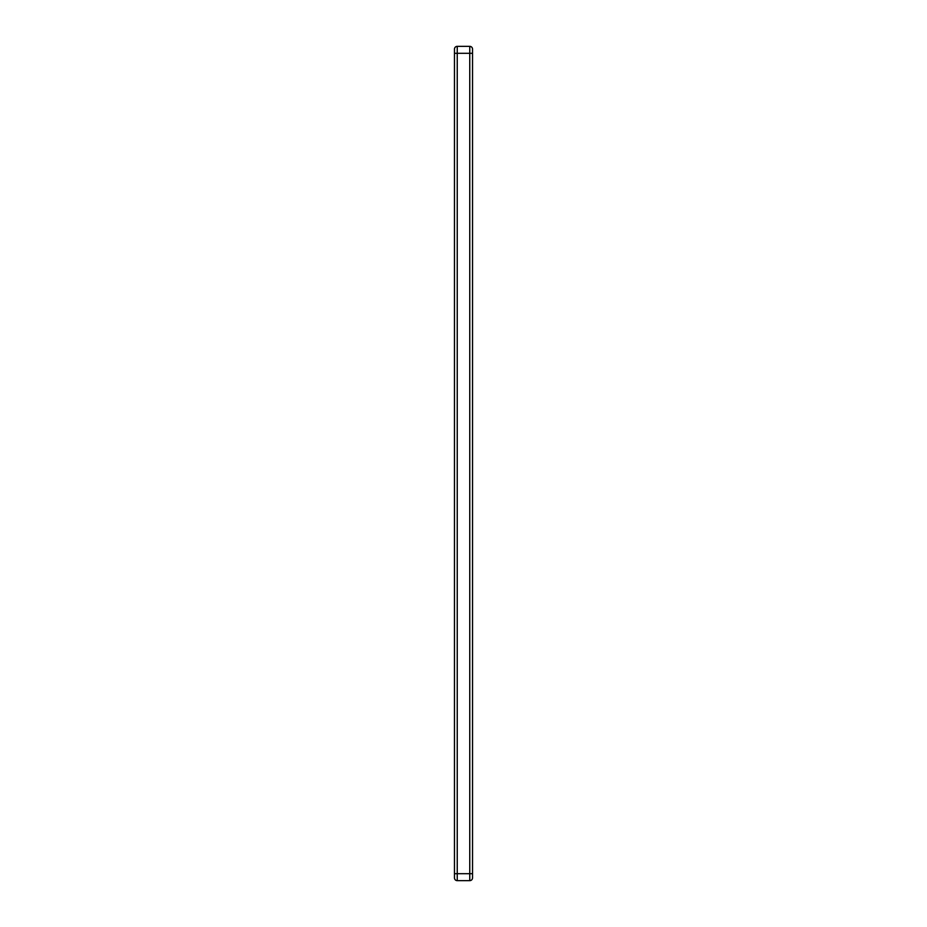 <?xml version="1.0" encoding="UTF-8"?>
<svg xmlns="http://www.w3.org/2000/svg" width="927" height="927" viewBox="0 0 927 927"><rect width="100%" height="100%" fill="white"/><g stroke="black" fill="none" stroke-linecap="round" stroke-linejoin="round"><path stroke-width="1.39" d="M472.538 53.302L472.538 877.869A2.781 2.781 0 0 1 469.757 880.65L457.243 880.65A2.781 2.781 0 0 1 454.462 877.869L454.462 49.131A2.781 2.781 0 0 1 457.243 46.35L469.757 46.35A2.781 2.781 0 0 1 472.538 49.131L472.538 53.302L457.243 53.302L457.243 873.697L469.757 873.697L469.757 46.35A2.781 2.781 0 0 1 472.538 49.131M457.243 880.65A2.781 2.781 0 0 1 454.462 877.869A2.781 2.781 0 0 0 457.243 880.65L457.243 873.697L454.462 873.697M469.757 880.65A2.781 2.781 0 0 0 472.538 877.869A2.781 2.781 0 0 1 469.757 880.65L469.757 873.697L472.538 873.697M454.462 49.131A2.781 2.781 0 0 1 457.243 46.35L457.243 53.302L454.462 53.302"/></g></svg>
